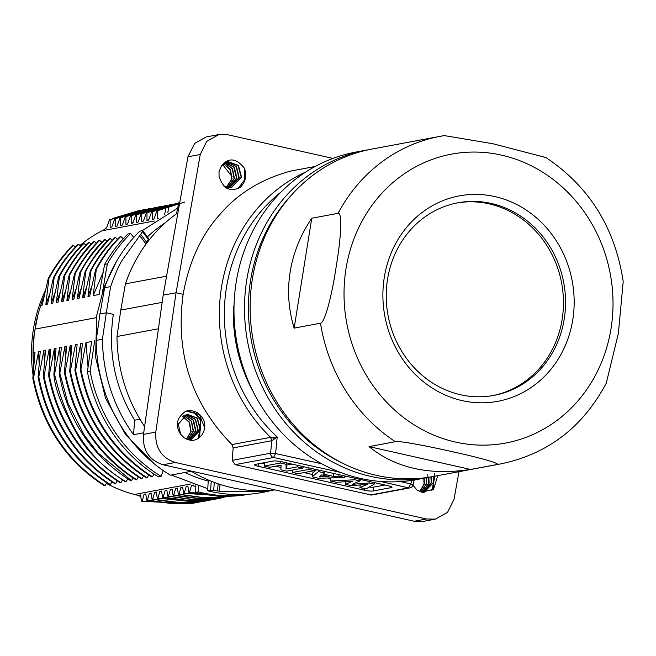 <?xml version="1.0" encoding="UTF-8"?>
<svg xmlns="http://www.w3.org/2000/svg" width="656" height="656" viewBox="0 0 656 656"><rect width="100%" height="100%" fill="white"/><g stroke="black" fill="none" stroke-linecap="round" stroke-linejoin="round"><path stroke-width="0.98" d="M423.825 478.249L424.063 484.112L419.75 491.565M419.832 491.598L424.366 484.054L424.129 478.191M426.187 477.806L426.433 483.669L420.906 491.959M421.062 492L426.736 483.611L426.498 477.748M428.557 477.355L428.803 483.226L422.062 492.246M422.193 492.279L429.106 483.169L428.86 477.297M430.918 476.879L431.172 482.783L422.956 492.467M423.054 492.492L431.476 482.726L431.23 476.846M423.956 492.467L433.837 482.283L433.6 476.42M433.263 476.354L433.534 482.34L423.653 492.525M437.757 475.641L433.559 489.302L421.874 492.189L416.888 489.925L412.444 484.612M187.821 439.52L193.495 431.123L191.536 421.218L184.008 415.535M183.86 415.625L191.281 421.349L193.192 431.181L187.665 439.479M188.953 439.799L195.865 430.689L193.545 420.217L185.164 414.936M185.017 415.002L193.29 420.348L195.562 430.738L188.821 439.766M189.814 440.004L198.235 430.246L195.529 419.233L186.337 414.494M186.189 414.543L195.275 419.364L197.932 430.303L189.715 439.987M190.716 439.987L200.597 429.803L197.382 418.143L187.206 414.264L178.227 424.276L180.736 434.321L184.213 437.855L188.633 439.7C197.341 443.169 207.968 432.345 203.893 420.463C200.301 413.19 194.791 409.975 187.37 410.812L185.64 411.255C176.53 417.913 174.898 425.605 180.736 434.321M177.924 424.334L186.903 414.321L197.079 418.2L200.293 429.86L190.412 440.045M186.591 439.118L191.126 431.566L189.51 422.259L182.86 416.314M182.712 416.421L189.256 422.398L190.822 431.623L186.509 439.077M226.976 161.934L236.176 166.673L238.882 177.678L229.001 187.862M226.509 188.059L229.305 187.805L239.186 177.628L236.431 166.55L227.132 161.884M224.541 162.376L233.79 167.083L236.513 178.12L228.805 187.608M228.96 187.616L236.816 178.063L234.438 167.518L225.935 162.311M224.623 162.967L232.175 168.641L234.143 178.563L227.599 187.485M227.755 187.509L234.446 178.506L232.437 168.51L224.77 162.885M223.491 163.738L230.158 169.691L231.773 179.006L226.386 187.206M226.541 187.247L232.076 178.949L230.42 169.551L223.63 163.631M219.063 176.431L218.997 171.692L221.564 165.706C228.698 157.276 236.316 158.112 244.409 168.215C247 175.865 245.541 182.278 240.047 187.46C230.043 192.265 223.048 188.592 219.063 176.431M223.819 186.091L231.675 187.37L241.556 177.186L238.423 165.451L228.132 161.647L221.564 165.706M222.614 164.508L227.853 161.704L238.038 165.583L241.252 177.243L231.371 187.419L224.442 186.64M226.935 188.247L228.805 187.682M228.657 187.673L227.033 188.215M369.057 482.98L374.24 484.144L365.974 488.966L359.914 487.597L367.426 484.358L351.28 485.653L345.31 484.317L352.912 481.176L336.43 482.316L330.616 481.004L354.789 479.774L359.98 480.938L352.19 484.325L369.057 482.98L369.279 481.471M329 476.543L321.735 474.903L319.037 476.92L329 476.543M338.799 476.174L344.646 477.486L318.472 478.273L312.158 476.855L318.422 471.59L324.458 472.943L322.982 474.026L333.404 476.371L338.799 476.174L339.021 474.665M308.787 469.417L314.298 470.655L298.078 473.689L292.568 472.443L308.787 469.417L309.001 467.908M297.422 466.859L302.933 468.105L286.713 471.131L280.891 469.819L281.096 465.178L269.714 467.302L264.204 466.063L280.424 463.038L286.147 464.325L286.008 468.991L297.422 466.859L297.635 465.35M391.443 487.564L373.026 491A6.667 1 9.1 0 1 364.318 490.155L258.3 466.293A6.667 1 9.1 0 1 254.405 464.735A6.667 1 9.1 0 1 254.979 464.44L273.404 461.004A6.667 1 9.1 0 1 282.105 461.857L388.122 485.711A6.667 1 9.1 0 1 392.017 487.26A6.667 1 9.1 0 1 391.443 487.564L391.542 486.793M332.945 158.416L227.763 134.742L218.907 134.595L206.706 141.343L200.252 154.496L176.079 292.74L183.147 294.323C175.16 353.043 191.421 403.128 231.929 444.571L233.167 447.917L232.167 460.373L270.584 453.206A3.92 3.575 79.4 0 0 273.544 457.494L340.407 472.386M380.439 481.447L408.524 487.867A3.92 3.575 79.4 0 0 411.255 487.269M371.46 495.05L235.127 464.661L232.167 460.373M374.24 484.144L374.543 482.652M360.193 479.872L361.653 479.757M359.98 480.938L360.283 479.446M354.789 479.774L355.011 478.257M344.867 476.445L346.573 476.363M330.616 481.004L330.944 477.896M345.31 484.317L345.622 481.676M359.914 487.597L360.234 484.94M286.828 462.915L286.762 465.088L292.076 464.095M312.158 476.855L312.617 473.017L316.651 469.63M261.974 463.136L264.466 463.694M275.61 466.203L280.998 467.416M303.974 472.582L312.436 474.493M327.984 477.986L330.87 478.634M344.671 481.742L345.589 481.947M359.234 485.022L360.193 485.235M369.279 487.039A6.535 0.976 -170.9 0 0 373.51 487.146L384.99 485.005M344.646 477.486L344.966 476.002M333.404 476.371L333.83 473.493M324.458 472.943L324.761 471.451M318.422 471.59L318.619 470.073M314.298 470.655L314.609 469.171M292.568 472.443L292.847 469.983M302.933 468.105L303.244 466.613M286.008 468.991L286.762 465.088M286.147 464.325L286.442 462.833M280.424 463.038L280.629 461.553M264.204 466.063L264.589 462.644M231.929 444.571L270.534 437.372L277.201 436.978A156.308 142.573 -100.6 0 1 281.047 192.028M183.147 294.323C189.026 261.818 201.203 235.283 219.686 214.725C237.595 193.594 261.293 179.031 290.764 171.052L291.649 170.872M222.605 164.582L231.994 176.521M200.252 154.496L187.952 156.792L163.18 295.143L176.079 292.74L155.784 432.091L143.492 434.387L163.18 295.143M187.952 156.792L194.725 143.344L206.279 136.924M423.53 521.356L414.239 521.258L163.082 464.743C148.961 460.127 142.434 450.016 143.492 434.387M458.979 471.689L454.05 499.208L447.548 512.369L435.313 519.126L426.425 518.978L175.275 462.464C161.417 457.822 154.923 447.704 155.784 432.091M270.534 437.372L271.781 440.709L277.193 436.978L275.61 453.681M235.127 464.661L273.544 457.494L275.627 453.534L270.584 453.206L271.822 440.701L270.608 437.363A160.023 145.96 -100.6 0 1 305.794 171.995M275.627 453.534L321.801 463.808M400.472 481.586L410.771 483.939L411.697 480.405M234.061 304.556L233.454 309.345L233.979 309.402M274.044 439.504L273.199 437.183M104.32 229.625A140.753 128.387 79.4 0 0 79.901 245.483M45.461 290.305A140.753 128.387 79.4 0 0 33.038 375.052M106.354 483.406A140.753 128.387 79.4 0 0 137.055 495.116M154.324 221.006L103.574 230.477L105.608 228.149L106.534 227.976L109.478 219.834M140.737 496.305A142.393 129.88 -100.6 0 1 137.514 495.518L135.997 494.198L190.978 483.939M110.405 484.595C71.84 459.946 47.978 424.079 38.819 376.995L38.105 377.134L40.278 351.116L38.589 351.427L33.505 378.061L32.833 378.184L35.022 352.092L33.161 352.444L34.21 333.953A140.753 128.387 79.4 0 0 33.645 367.016M34.21 333.953L37.794 315.315L40.697 305.393A142.393 129.88 79.4 0 1 44.214 295.881M37.654 315.856A140.753 128.387 79.4 0 0 35.744 324.359M133.775 237.431L130.642 233.446L127.912 233.962A150.224 137.022 -100.6 0 0 104.616 264.393L99.13 294.495L93.218 295.594L96.26 269.673L95.579 269.805L89.651 296.258L87.97 296.578L90.995 270.682L90.307 270.813L84.37 297.242L82.689 297.562L85.715 271.764M123.279 238.759L120.794 236.496L120.114 236.627C110.364 246.279 102.18 257.332 95.579 269.805M117.498 239.284L115.546 237.497L114.857 237.628C105.165 247.337 96.981 258.398 90.307 270.813M112.274 240.285L110.233 238.423L109.552 238.546C99.884 248.23 91.733 259.292 85.1 271.74L85.698 271.764C89.872 262.605 98.047 251.486 110.233 238.423M106.944 241.228L104.976 239.432L104.32 239.571C94.603 249.296 86.428 260.375 79.77 272.798L73.841 299.21L72.168 299.521L75.178 273.732M101.729 242.228L99.712 240.391L99.023 240.514C89.774 249.575 81.606 260.686 74.505 273.864L68.585 300.194L66.896 300.505L69.954 274.511L69.274 274.626L63.329 301.17L61.648 301.489L64.657 275.659M96.416 243.187L94.489 241.424M69.946 274.511C76.621 262.105 84.804 251.076 94.497 241.433L93.783 241.506C85.69 248.993 77.523 260.03 69.274 274.626M91.168 244.171L89.183 242.359L88.503 242.482C80.18 250.28 72.012 261.383 63.985 275.791L58.048 302.154L56.367 302.473L59.409 276.553L58.737 276.676L52.8 303.138L51.111 303.449L54.153 277.578C61.73 263.966 67.019 256.176 78.654 244.344L77.998 244.467C68.24 254.134 60.057 265.221 53.448 277.709L47.527 304.122L45.854 304.433L48.872 278.579L48.191 278.71L42.255 305.106L40.697 305.393M85.903 245.147L83.935 243.36L83.246 243.507C73.57 253.216 65.395 264.27 58.737 276.668M80.655 246.172L78.654 244.344M75.383 247.132L73.415 245.336L72.734 245.467C63.042 255.192 54.858 266.27 48.191 278.71M145.558 243.45L148.305 239.35L142.5 231.658L142.393 230.674L139.736 231.166A150.88 137.621 -100.6 0 0 104.632 287.73L110.651 286.606L106.313 312.789L99.95 313.97L104.632 287.73M48.872 278.579C55.539 266.147 63.722 255.061 73.415 245.336M49.643 294.118L45.854 304.433M53.448 277.709L54.153 277.578M54.948 293.027L51.111 303.449M59.401 276.553C66.141 264.13 74.325 253.068 83.935 243.368M60.204 292.059L56.367 302.473M63.985 275.791L64.657 275.668C72.611 261.326 80.786 250.223 89.175 242.359M65.461 291.116L61.648 301.489M70.741 290.059L66.896 300.505M74.505 273.864L75.186 273.741C81.795 261.219 89.97 250.108 99.712 240.391M75.965 289.189L72.168 299.521M81.262 288.156L77.441 298.537L80.467 272.666L79.778 272.798M80.458 272.658C84.673 263.573 92.84 252.494 104.976 239.432M85.067 271.723L79.114 298.226L77.441 298.537M86.502 287.213L82.689 297.562M90.995 270.682C97.67 258.267 105.854 247.205 115.546 237.497M91.783 286.205L87.97 296.578M96.26 269.673C102.869 257.201 111.044 246.148 120.794 236.504M103.156 272.297L93.218 295.594M163.213 470.541L161.146 476.346L158.408 476.855A150.224 137.022 -100.6 0 1 87.412 371.796L91.594 341.538L85.977 342.588L88.052 367.057M198.776 486.473L198.243 491.885L195.504 492.394A150.224 137.022 79.4 0 0 249.255 494.206M195.504 492.394L195.89 485.596M164.607 214.537L166.05 207.706A150.224 137.022 79.4 0 1 179.777 202.474M153.996 474.075L152.487 476.805L151.815 476.937C113.308 452.255 89.446 416.38 80.229 369.336M148.74 475.042L147.231 477.789L146.559 477.912M143.484 476.018L141.983 478.741L141.286 478.896M138.252 476.945L136.702 479.757L136.022 479.88M132.955 477.978L131.454 480.709L130.765 480.856M127.707 478.905L126.173 481.725L125.509 481.84M122.41 479.971L120.909 482.709L120.237 482.832C81.779 458.109 57.884 422.3 48.569 375.371L49.29 375.199L54.382 348.484L56.063 348.172L53.874 374.355L54.538 374.248L59.663 347.5L61.336 347.188L59.163 373.149C62.09 389.057 71.455 442.997 130.79 480.807M117.178 480.897L115.653 483.677L114.972 483.8C76.506 459.11 52.628 423.268 43.345 376.29L44.018 376.167L49.134 349.459L50.807 349.148L48.601 375.371M111.897 481.898L110.413 484.612L109.732 484.727C71.151 460.077 47.273 424.211 38.105 377.126M106.666 482.832L105.124 485.653L104.435 485.776C65.953 461.061 42.074 425.195 32.8 378.192M102.664 291.19L107.346 263.884A150.224 137.022 -100.6 0 1 130.642 233.446M94.71 340.628L90.143 371.28A150.224 137.022 -100.6 0 0 161.146 476.346M248.747 494.247A150.224 137.022 -100.6 0 1 201.318 492.615A150.224 137.022 -100.6 0 1 198.243 491.885M167.797 212.798L168.789 207.198A150.224 137.022 -100.6 0 1 179.703 202.884M110.167 219.694L109.486 219.817M111.782 227.001L110.118 227.312L110.167 219.711L140.171 210.396M143.607 209.69L114.726 218.842L111.791 227.001M114.726 218.842L115.431 218.71M122.319 225.033L120.638 225.344L120.688 217.71L120.032 217.825L117.071 226.017L115.39 226.328L115.44 218.719M156.809 207.263L125.263 216.89L122.328 225.033M125.255 216.89L154.8 207.608M130.552 215.849L127.592 224.049L125.903 224.36L125.952 216.775M131.225 215.717L130.56 215.84M132.856 223.065L131.175 223.384L131.225 215.726L162.827 206.14M167.608 205.262L135.792 214.93L132.865 223.065M135.792 214.93L136.464 214.807M138.104 222.089L136.432 222.4L136.481 214.807L165.287 205.656M141.065 213.922L138.113 222.089M146.329 212.979L143.393 221.105L141.704 221.416L141.762 213.79L141.073 213.913M175.127 203.819L146.321 212.97L176.431 203.581M184.812 202.007L156.858 210.97L153.914 219.137L152.233 219.448L152.282 211.814L151.602 211.937L148.641 220.121L146.952 220.432L147.01 212.847M156.858 210.97L171.093 205.566M158.358 218.309L157.489 218.473L157.547 210.855M168.789 207.198L166.05 207.706M106.657 227.632A142.393 129.88 79.4 0 0 105.608 228.149M193.987 484.981L191.495 485.448L189.535 492.205L188.854 492.328L220.137 496.092M188.871 492.303L187.887 486.121L186.23 486.432M188.001 486.891L186.222 486.457L184.27 493.164L183.59 493.287L182.63 487.105M182.63 487.096L180.966 487.408L179.006 494.148L178.334 494.263L177.366 488.08L175.677 488.4L173.742 495.083L173.069 495.272L172.118 489.064L170.429 489.376L168.477 496.116L167.805 496.231L166.845 490.048L165.181 490.36L163.213 497.109L162.532 497.24L189.51 500.954L216.488 498.904M162.549 497.207L161.565 491.032L159.908 491.344L157.94 498.109M157.948 498.076L157.268 498.199L156.308 492.025M156.308 492.008L154.652 492.32L152.676 499.093L151.995 499.2L177.489 502.898L204.836 501.127M152.02 499.167L151.044 492.992L149.388 493.304M151.159 493.763L149.379 493.328L147.42 500.061M147.42 500.044L146.747 500.175L145.771 493.984M145.78 493.976L144.107 494.288L142.131 501.11M200.744 501.774L190.412 503.644L141.491 501.2L140.523 494.96L137.514 495.518M209.977 480.717L208.214 481.045A141.081 128.683 -100.6 0 1 184.951 472.476M214.299 482.414L213.684 490.385L207.665 490.77L208.214 481.045M195.841 486.481L191.495 485.456M217.612 495.936L189.535 492.205M228.518 496.248L184.615 493.246M183.582 493.287L229.083 496.239M182.753 487.867L180.958 487.424M230.789 496.19L205.057 497.83L179.35 494.222M178.317 494.271L204.59 497.961L230.879 496.19M177.489 488.843L176.005 488.482M172.233 489.843L170.429 489.392M173.069 495.272L201.326 499.052L229.461 496.526M231.133 496.182L202.056 498.888L173.742 495.075M223.958 497.486L195.742 499.831L168.822 496.19M167.797 496.231L194.889 499.954L221.966 497.863M220.473 498.125L190.207 500.831L163.213 497.109M161.688 491.795L159.9 491.369M157.932 498.134L193.159 501.774L211.339 499.954L216.833 498.839M157.26 498.199L200.802 501.348M156.431 492.771L154.644 492.336M208.854 500.372L182.507 502.906L152.676 499.093M201.531 501.684L174.701 503.767L147.846 500.159M146.739 500.175L173.807 503.89L200.867 501.807M145.894 494.747L144.107 494.312M141.483 501.2L189.756 503.767L196.784 502.594M145.583 243.45L139.72 235.734L122.688 259.473C119.048 265.114 115.038 274.151 110.651 286.606M139.736 235.725L142.5 231.658M220.039 484.415L219.506 491.229L267.886 491.319L274.708 489.86M219.506 491.229L213.684 490.385M267.869 491.401L261.957 492.5A150.88 137.621 -100.6 0 1 210.691 491.483A150.88 137.621 -100.6 0 1 207.665 490.77M158.424 328.779L116.989 336.512A150.88 137.621 -100.6 0 0 144.599 426.531M143.713 432.78L133.504 434.69C113.332 406.392 102.967 374.568 102.418 339.234L96.202 340.39L99.95 313.97M274.675 489.852A150.88 137.621 79.4 0 1 191.339 471.287L170.412 475.19A150.88 137.621 -100.6 0 1 96.202 340.39M166.583 276.168L125.419 283.851A150.88 137.621 -100.6 0 1 177.924 212.798M162.163 302.367L120.778 310.083L116.989 336.512M125.419 283.851L120.778 310.083M102.418 339.234L106.305 312.789L113.349 314.38C107.732 352.329 114.833 387.614 134.685 420.225L139.982 419.233M133.504 434.69L134.685 420.225M148.199 238.349L148.305 239.35M147.411 236.857A141.081 128.683 -100.6 0 1 165.558 222.564M176.48 213.815L178.407 204.647A150.88 137.621 -100.6 0 1 179.465 204.18M179.416 204.459L178.407 204.647M218.128 483.784L217.562 490.918M152.299 211.831L175.693 203.836M175.923 203.754L151.913 211.822M146.96 220.432L148.871 219.489M141.762 213.807L172.995 204.254M169.888 204.803L141.368 213.799M131.175 223.376L133.094 222.425M159.465 206.73L136.76 213.225M120.696 217.726L151.962 208.173M148.863 208.723L120.466 217.653M115.44 218.71L147.026 209.084M138.4 210.724L112.611 218.473M87.412 371.796L90.143 371.28M152.495 476.805C114.005 452.132 90.143 416.281 80.909 369.271L85.977 342.588M141.999 478.708C103.41 454.042 79.54 418.151 70.372 371.05L75.448 344.556L77.129 344.236L74.932 370.369L75.62 370.238L80.696 343.572L82.377 343.26L80.204 369.336L80.868 369.279M70.372 371.05L69.692 371.181C78.851 418.282 102.73 454.165 141.319 478.839M65.092 372.182L70.167 345.54L71.857 345.22L69.692 371.181M64.411 372.296L65.092 372.173M59.803 373.207L64.911 346.516L66.609 346.204L64.403 372.305M131.471 480.676L98.129 453.099L84.46 435.469L68.003 403.366L59.844 373.207L59.155 373.149M38.794 376.995L43.862 350.443L45.535 350.132L43.353 376.29M96.358 317.676L34.965 329.132M80.696 343.572L81.221 355.544M147.231 477.798C108.765 453.075 84.886 417.224 75.596 370.238M74.907 370.369C84.206 417.355 108.084 453.206 146.55 477.921M70.167 345.54L70.7 357.569M136.702 479.757C98.228 455.034 74.349 419.176 65.067 372.182M64.378 372.305C73.661 419.307 97.547 455.166 136.022 479.889M64.911 346.516L65.444 358.512M59.663 347.5L60.18 359.463M54.546 374.248C66.641 425.793 90.52 461.611 126.165 481.709M53.915 374.355C54.694 388.606 62.91 409.36 78.564 436.617C87.953 452.312 103.591 467.4 125.485 481.881M54.382 348.484L54.907 360.398M120.909 482.701C82.435 457.995 58.548 422.161 49.257 375.207M49.134 349.459L49.651 361.39M44.018 376.167C53.554 423.571 77.433 459.405 115.645 483.661M43.862 350.443L44.378 362.407M38.589 351.427L39.114 363.408M105.124 485.653C66.633 460.93 42.755 425.072 33.472 378.061M33.161 352.444A142.393 129.88 79.4 0 0 33.727 365.991M107.346 263.884L104.616 264.393M414.256 480.003L412.927 485.038A3.92 0.549 -165.2 0 0 410.771 483.939L408.524 487.867L370.107 495.034M225.385 187.952L226.394 187.345M238.087 188.518L244.737 179.678L244.409 168.215M198.555 438.224L200.621 420.258L194.758 413.288L186.476 411.107M204.598 427.605L199.457 414.69L187.329 410.828L185.64 411.255M186.329 411.05L194.66 412.821L200.859 419.414L199.563 437.486M192.831 419.25L195.554 430.762M431.796 490.704L435.01 476.158M434.797 473.484L432.804 489.975M427.663 474.87L428.794 483.242M456.871 202.991A97.974 89.364 -100.6 0 1 562.143 319.374A97.974 89.364 -100.6 0 1 492.812 395.601M341.555 462.685A163.943 149.535 -100.6 0 1 250.6 280.284A163.943 149.535 79.4 0 1 291.6 194.971M311.756 218.235C300.391 235.16 293.191 253.06 290.173 271.928C287.148 290.805 288.476 309.534 294.15 328.131L311.756 218.235L338.078 213.323A166.558 151.921 -100.6 0 1 440.078 136.35L372.026 149.051A166.558 151.921 79.4 0 0 252.38 278.98A166.558 151.921 79.4 0 0 433.124 476.51L501.184 463.808A166.558 151.921 -100.6 0 1 496.871 464.546L470.549 469.458L369.049 446.613C395.502 468.072 429.336 475.682 470.549 469.458M444.497 135.595L440.078 136.35A166.558 151.921 -100.6 0 1 444.391 135.612L492.836 143.73L545.94 157.555C589.318 186.575 615.066 227.919 623.2 281.563L618.378 333.404L606.267 383.153C582.938 427.081 547.899 453.96 501.184 463.808M338.078 213.323C342.465 211.986 341.136 237.267 336.282 265.934C331.706 297.504 324.343 323.474 320.472 323.219L294.15 328.131M369.049 446.613L395.363 441.701C398.569 440.529 426.638 445.85 452.96 451.845C480.176 457.716 501.594 463.882 496.871 464.546M572.77 319.808A104.509 95.325 79.4 0 0 494.87 196.579A104.509 95.325 79.4 0 0 384.293 277.398A104.509 95.325 79.4 0 0 462.185 400.636A104.509 95.325 79.4 0 0 572.77 319.808M564.242 318.98A97.974 89.364 79.4 0 0 457.921 202.786A97.974 89.364 79.4 0 0 387.548 279.218A97.974 89.364 79.4 0 0 493.87 395.412A97.974 89.364 79.4 0 0 564.242 318.98M369.205 149.601A166.558 151.921 79.4 0 0 366.384 150.101L355.855 152.069A166.558 151.921 79.4 0 0 236.217 281.998A166.558 151.921 -100.6 0 0 416.962 479.528L427.491 477.56A166.558 151.921 79.4 0 0 430.303 477.002M366.384 150.101A166.558 151.921 79.4 0 0 246.746 280.038A166.558 151.921 79.4 0 0 427.491 477.56M258.3 466.293L258.751 463.735M364.318 490.155L364.58 488.646M373.026 491L373.51 487.146M290.764 171.052L315.077 166.517M175.275 462.464L163.082 464.743M271.781 440.709L233.167 447.917M253.003 391.279A146.69 133.799 -100.6 0 1 233.446 309.353M142.77 231.166L142.393 230.674M211.289 481.25L210.601 490.221M146.559 242.13L140.745 234.413M426.425 518.978L414.239 521.258M346.163 267.796A146.96 134.045 79.4 0 0 455.551 442.087A146.96 134.045 79.4 0 0 610.998 328.754A146.96 134.045 79.4 0 0 502.119 155.267A146.96 134.045 79.4 0 0 346.163 267.796M395.363 441.701A166.558 151.921 -100.6 0 1 320.472 323.219M154.185 463.767L125.567 434.608L105.509 398.159L95.612 357.389L96.678 315.593L103.992 287.402L116.44 261.531M142.016 230.74L177.678 208.132M171.331 475.018L207.78 488.736M409.852 487.892L371.435 495.059M315.126 166.493L291.338 170.929M218.899 134.57L206.681 136.85M229.461 496.543L230.248 496.379M221.974 497.912L222.646 497.789M216.496 498.954L217.193 498.822M203.032 501.43A148.945 148.945 0 0 0 207.017 500.733M200.867 501.856L201.54 501.733M189.764 503.8L190.42 503.71M148.609 238.448L142.811 230.764M175.127 203.778L175.808 203.647M169.888 204.762L170.576 204.631M164.599 205.746L165.287 205.615M159.457 206.689L160.13 206.566M154.103 207.698L154.8 207.567M148.855 208.682L149.511 208.559M143.607 209.649L144.312 209.518M138.465 210.617L139.138 210.494M411.345 487.277A3.92 3.92 0 0 0 412.813 485.399M435.322 519.15L423.104 521.43"/></g></svg>
